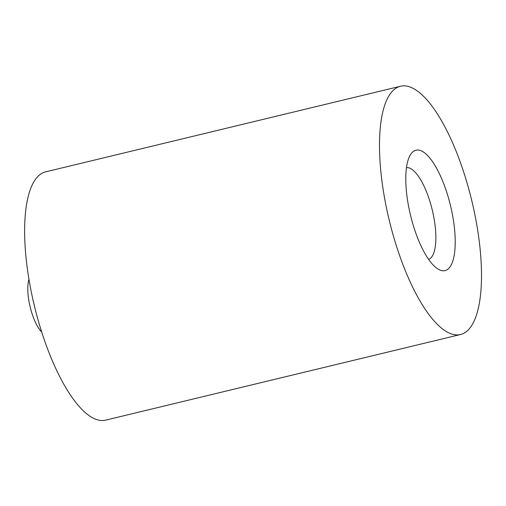 <?xml version="1.0" encoding="UTF-8"?>
<svg xmlns="http://www.w3.org/2000/svg" width="506" height="506" viewBox="0 0 506 506"><rect width="100%" height="100%" fill="white"/><g stroke="black" fill="none" stroke-linecap="round" stroke-linejoin="round"><path stroke-width="0.76" d="M417.336 150.004A61.922 20.569 76.4 0 0 409.866 155.747A61.922 20.569 76.4 0 0 410.505 215.208A61.922 20.569 76.4 0 0 437.051 268.427A61.922 20.569 76.4 0 0 453.11 218.402A61.922 20.569 76.4 0 0 417.336 150.004M403.345 85.849A127.714 42.422 76.4 0 0 400.55 86.235A127.714 42.422 76.4 0 0 389.259 220.338A127.714 42.422 76.4 0 0 460.454 334.542A127.714 42.422 76.4 0 0 472.705 204.557A127.714 42.422 76.4 0 0 403.345 85.849M428.62 259.382A47.216 15.686 76.4 0 0 432.428 210.673A47.216 15.686 76.4 0 0 406.976 167.6A47.216 15.686 76.4 0 0 406.482 167.638M400.55 86.235L45.685 171.844A127.714 42.422 76.4 0 0 34.402 305.947A127.714 42.422 76.4 0 0 105.596 420.151L460.454 334.542M41.707 332.107A30.961 10.284 -103.6 0 1 30.158 306.971A30.961 10.284 -103.6 0 1 28.975 279.337"/></g></svg>

